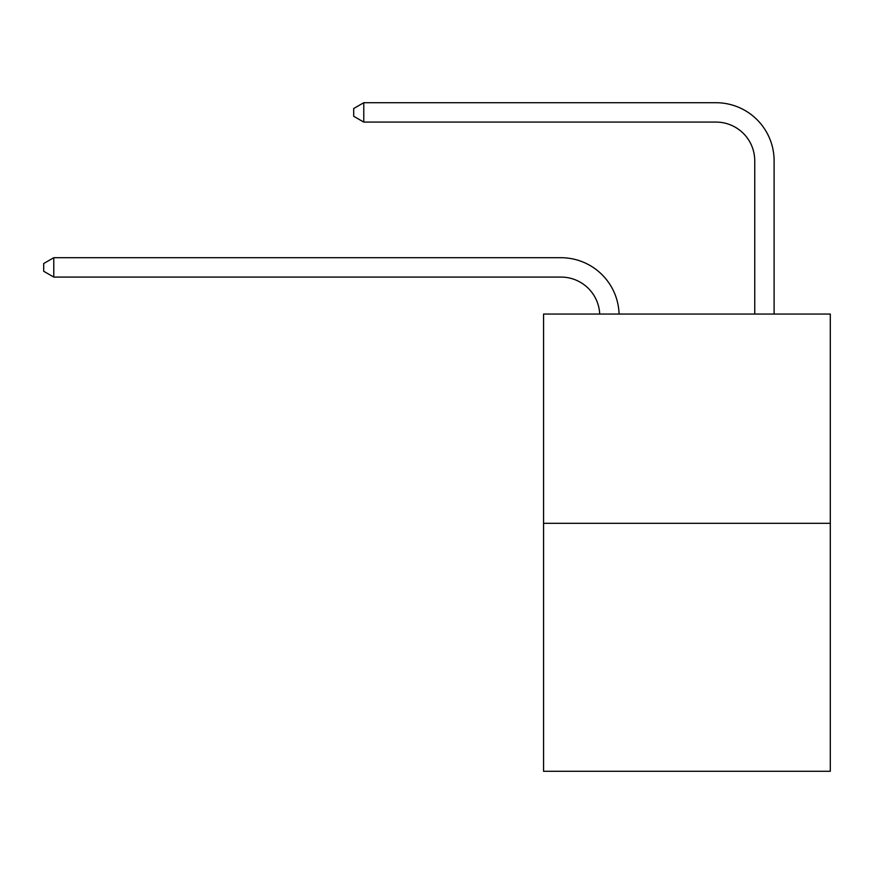 <?xml version="1.0" encoding="UTF-8"?>
<svg xmlns="http://www.w3.org/2000/svg" width="874" height="874" viewBox="0 0 874 874"><rect width="100%" height="100%" fill="white"/><g stroke="black" fill="none" stroke-linecap="round" stroke-linejoin="round"><path stroke-width="1.31" d="M830.3 523.297L830.3 314.05L543.562 314.05L543.562 771.283L830.3 771.283L830.3 523.297L543.562 523.297M560.999 277.08A38.751 38.751 0 0 1 599.706 314.05A38.751 38.751 0 0 0 560.999 277.08A38.751 38.751 0 0 1 599.706 314.05A38.751 38.751 0 0 0 560.999 277.08A38.751 38.751 0 0 1 599.706 314.05A38.751 38.751 0 0 0 560.999 277.08A38.751 38.751 0 0 1 599.706 314.05A38.751 38.751 0 0 0 560.999 277.08A38.751 38.751 0 0 1 599.706 314.05A38.751 38.751 0 0 0 560.999 277.08A38.751 38.751 0 0 1 599.706 314.05A38.751 38.751 0 0 0 560.999 277.08A38.751 38.751 0 0 1 599.706 314.05A38.751 38.751 0 0 0 560.999 277.08A38.751 38.751 0 0 1 599.706 314.05A38.751 38.751 0 0 0 560.999 277.08A38.751 38.751 0 0 1 599.706 314.05A38.751 38.751 0 0 0 560.999 277.08A38.751 38.751 0 0 1 599.706 314.05A38.751 38.751 0 0 0 560.999 277.08A38.751 38.751 0 0 1 599.706 314.05A38.751 38.751 0 0 0 560.999 277.08A38.751 38.751 0 0 1 599.706 314.05A38.751 38.751 0 0 0 560.999 277.08A38.751 38.751 0 0 1 599.706 314.05A38.751 38.751 0 0 0 560.999 277.08A38.751 38.751 0 0 1 599.706 314.05A38.751 38.751 0 0 0 560.999 277.08L53.773 277.08L43.7 271.268L43.7 263.522L53.773 257.71L560.999 257.71A58.121 58.121 0 0 1 619.087 314.05M754.743 314.05L754.743 160.838A38.751 38.751 0 0 0 715.992 122.087L363.77 122.087L353.686 116.275L353.686 108.529L363.77 102.717L715.992 102.717A58.121 58.121 0 0 1 774.113 160.838L774.113 314.05M53.773 277.08L53.773 257.71L560.999 257.71M754.743 160.838A38.751 38.751 0 0 0 715.992 122.087A38.751 38.751 0 0 1 754.743 160.838A38.751 38.751 0 0 0 715.992 122.087A38.751 38.751 0 0 1 754.743 160.838A38.751 38.751 0 0 0 715.992 122.087A38.751 38.751 0 0 1 754.743 160.838A38.751 38.751 0 0 0 715.992 122.087A38.751 38.751 0 0 1 754.743 160.838A38.751 38.751 0 0 0 715.992 122.087A38.751 38.751 0 0 1 754.743 160.838A38.751 38.751 0 0 0 715.992 122.087A38.751 38.751 0 0 1 754.743 160.838A38.751 38.751 0 0 0 715.992 122.087A38.751 38.751 0 0 1 754.743 160.838A38.751 38.751 0 0 0 715.992 122.087A38.751 38.751 0 0 1 754.743 160.838A38.751 38.751 0 0 0 715.992 122.087A38.751 38.751 0 0 1 754.743 160.838A38.751 38.751 0 0 0 715.992 122.087A38.751 38.751 0 0 1 754.743 160.838A38.751 38.751 0 0 0 715.992 122.087A38.751 38.751 0 0 1 754.743 160.838A38.751 38.751 0 0 0 715.992 122.087A38.751 38.751 0 0 1 754.743 160.838A38.751 38.751 0 0 0 715.992 122.087A38.751 38.751 0 0 1 754.743 160.838A38.751 38.751 0 0 0 715.992 122.087M363.77 122.087L363.77 102.717L715.992 102.717"/></g></svg>
